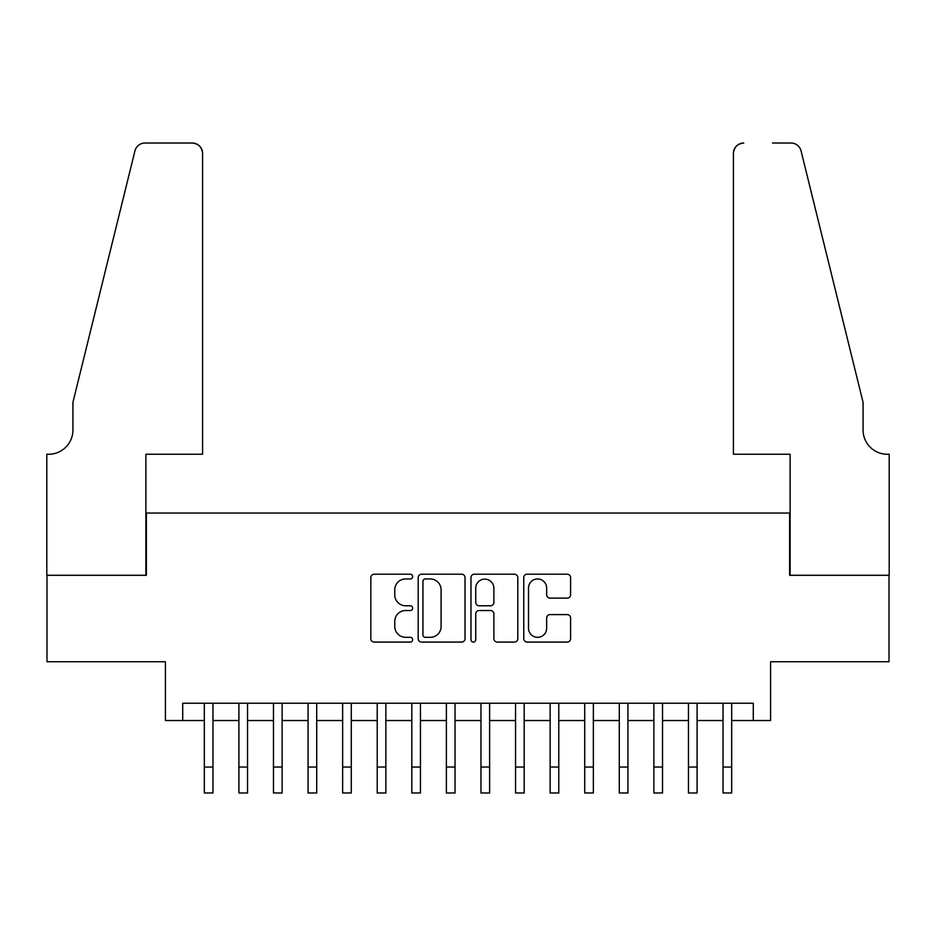 <?xml version="1.0" encoding="UTF-8"?>
<svg xmlns="http://www.w3.org/2000/svg" width="936" height="936" viewBox="0 0 936 936"><rect width="100%" height="100%" fill="white"/><g stroke="black" fill="none" stroke-linecap="round" stroke-linejoin="round"><path stroke-width="1.4" d="M412.671 576.576A2.375 2.375 0 0 0 410.296 574.201L374.224 574.201A3.393 3.393 0 0 0 370.831 577.594L370.831 638.691A3.393 3.393 0 0 0 374.224 642.084L410.296 642.084A2.375 2.375 0 0 0 412.671 639.709A2.375 2.375 0 0 0 410.296 637.334L405.627 637.334A10.858 10.858 0 0 1 394.77 626.465L394.77 621.375A10.858 10.858 0 0 1 405.627 610.518L410.296 610.518A2.375 2.375 0 0 0 412.671 608.143A2.375 2.375 0 0 0 410.296 605.767L405.627 605.767A10.858 10.858 0 0 1 394.77 594.898L394.77 589.809A10.858 10.858 0 0 1 405.627 578.951L410.296 578.951A2.375 2.375 0 0 0 412.671 576.576M567.204 598.127A3.393 3.393 0 0 0 570.597 594.734L570.597 577.594A3.393 3.393 0 0 0 567.204 574.201L527.144 574.201A3.393 3.393 0 0 0 523.75 577.594L523.75 638.691A3.393 3.393 0 0 0 527.144 642.084L567.204 642.084A3.393 3.393 0 0 0 570.597 638.691L570.597 617.982A3.393 3.393 0 0 0 567.204 614.589L550.064 614.589A3.393 3.393 0 0 0 546.659 617.982L546.659 628.255A9.079 9.079 0 0 1 537.58 637.334A9.079 9.079 0 0 1 528.501 628.255L528.501 588.03A9.079 9.079 0 0 1 537.58 578.951A9.079 9.079 0 0 1 546.659 588.03L546.659 594.734A3.393 3.393 0 0 0 550.064 598.127L567.204 598.127M182.707 720.533L182.707 703.24L753.293 703.24L753.293 720.533L770.585 720.533L770.585 661.74L889.024 661.74L889.024 575.289L789.61 575.289L789.61 513.045L146.39 513.045L146.39 575.289L46.975 575.289L46.975 661.74L165.415 661.74L165.415 720.533L204.317 720.533M465.028 577.594A3.393 3.393 0 0 0 461.635 574.201L421.586 574.201A3.393 3.393 0 0 0 418.193 577.594L418.193 638.691A3.393 3.393 0 0 0 421.586 642.084L461.635 642.084A3.393 3.393 0 0 0 465.028 638.691L465.028 577.594M474.365 574.201L514.414 574.201A3.393 3.393 0 0 1 517.807 577.594L517.807 638.691A3.393 3.393 0 0 1 514.414 642.084L497.273 642.084A3.393 3.393 0 0 1 493.88 638.691L493.88 613.911A3.393 3.393 0 0 0 490.487 610.518L479.115 610.518A3.393 3.393 0 0 0 475.722 613.911L475.722 639.709A2.375 2.375 0 0 1 473.347 642.084A2.375 2.375 0 0 1 470.972 639.709L470.972 577.594A3.393 3.393 0 0 1 474.365 574.201M212.963 720.533L238.902 720.533M247.549 720.533L273.476 720.533M282.122 720.533L308.061 720.533M316.707 720.533L342.646 720.533M351.292 720.533L377.22 720.533M385.866 720.533L411.805 720.533M420.451 720.533L446.39 720.533M455.036 720.533L480.964 720.533M489.61 720.533L515.549 720.533M524.195 720.533L550.134 720.533M558.78 720.533L584.707 720.533M593.354 720.533L619.293 720.533M627.939 720.533L653.878 720.533M662.524 720.533L688.451 720.533M697.098 720.533L723.037 720.533M731.683 720.533L753.293 720.533M425.318 578.951A2.375 2.375 0 0 0 422.943 581.326L422.943 634.959A2.375 2.375 0 0 0 425.318 637.334L430.232 637.334A10.858 10.858 0 0 0 441.102 626.465L441.102 589.809A10.858 10.858 0 0 0 430.232 578.951L425.318 578.951M493.88 588.194A9.079 9.079 0 0 0 484.801 579.115A9.079 9.079 0 0 0 475.722 588.194L475.722 602.375A3.393 3.393 0 0 0 479.115 605.767L490.487 605.767A3.393 3.393 0 0 0 493.88 602.375L493.88 588.194M204.317 767.04L212.963 767.04L212.963 792.979L204.317 792.979L204.317 703.24M212.963 767.04L212.963 703.24M202.585 454.252L202.585 153.399A10.378 10.378 0 0 0 192.219 143.021L145.01 143.021A10.378 10.378 0 0 0 134.936 150.907L72.914 402.386L72.914 430.045A24.207 24.207 0 0 1 48.707 454.252L46.8 454.252L46.8 575.289L145.876 575.289L145.876 454.252L202.585 454.252L202.585 153.399C201.93 147.139 198.467 143.688 192.219 143.021L163.507 143.021M134.936 150.907C137.58 145.22 137.58 145.22 134.936 150.907C137.58 145.22 137.58 145.22 134.936 150.907M72.914 430.045A24.207 24.207 0 0 1 48.707 454.252M733.414 454.252L733.414 153.399L733.414 454.252L790.124 454.252L790.124 575.289L889.2 575.289L889.2 454.252L887.293 454.252A24.207 24.207 0 0 1 863.086 430.045A24.207 24.207 0 0 0 887.293 454.252M844.073 325.272L801.064 150.907L863.086 402.386L863.086 430.045M772.492 143.021L790.99 143.021A10.378 10.378 0 0 1 801.064 150.907C798.42 145.22 798.42 145.22 801.064 150.907C798.42 145.22 798.42 145.22 801.064 150.907M743.781 143.021A10.378 10.378 0 0 0 733.414 153.399C734.07 147.139 737.533 143.688 743.781 143.021M238.902 792.979L247.549 792.979L238.902 792.979L238.902 703.24M247.549 792.979L247.549 703.24M273.476 792.979L282.122 792.979L273.476 792.979L273.476 703.24M282.122 792.979L282.122 703.24M308.061 792.979L316.707 792.979L308.061 792.979L308.061 703.24M316.707 792.979L316.707 703.24M342.646 792.979L351.292 792.979L342.646 792.979L342.646 703.24M351.292 792.979L351.292 703.24M377.22 792.979L385.866 792.979L377.22 792.979L377.22 703.24M385.866 792.979L385.866 703.24M411.805 792.979L420.451 792.979L411.805 792.979L411.805 703.24M420.451 792.979L420.451 703.24M446.39 792.979L455.036 792.979L446.39 792.979L446.39 703.24M455.036 792.979L455.036 703.24M480.964 792.979L489.61 792.979L480.964 792.979L480.964 703.24M489.61 792.979L489.61 703.24M515.549 792.979L524.195 792.979L515.549 792.979L515.549 703.24M524.195 792.979L524.195 703.24M550.134 792.979L558.78 792.979L550.134 792.979L550.134 703.24M558.78 792.979L558.78 703.24M584.707 792.979L593.354 792.979L584.707 792.979L584.707 703.24M593.354 792.979L593.354 703.24M619.293 792.979L627.939 792.979L619.293 792.979L619.293 703.24M627.939 792.979L627.939 703.24M653.878 792.979L662.524 792.979L653.878 792.979L653.878 703.24M662.524 792.979L662.524 703.24M688.451 792.979L697.098 792.979L688.451 792.979L688.451 703.24M697.098 792.979L697.098 703.24M723.037 792.979L731.683 792.979L723.037 792.979L723.037 703.24M731.683 792.979L731.683 703.24M238.902 767.04L247.549 767.04M273.476 767.04L282.122 767.04M308.061 767.04L316.707 767.04M342.646 767.04L351.292 767.04M377.22 767.04L385.866 767.04M411.805 767.04L420.451 767.04M446.39 767.04L455.036 767.04M480.964 767.04L489.61 767.04M515.549 767.04L524.195 767.04M550.134 767.04L558.78 767.04M584.707 767.04L593.354 767.04M619.293 767.04L627.939 767.04M653.878 767.04L662.524 767.04M688.451 767.04L697.098 767.04M723.037 767.04L731.683 767.04"/></g></svg>

